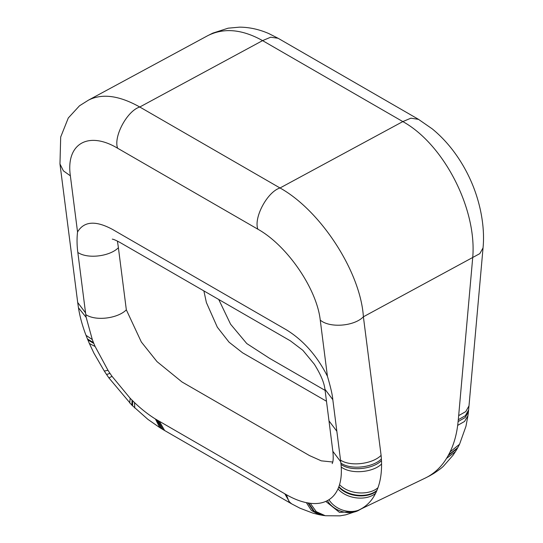 <?xml version="1.0" encoding="UTF-8"?>
<svg xmlns="http://www.w3.org/2000/svg" width="543" height="543" viewBox="0 0 543 543"><rect width="100%" height="100%" fill="white"/><g stroke="black" fill="none" stroke-linecap="round" stroke-linejoin="round"><path stroke-width="0.81" d="M118.408 247.683L117.424 241.078M126.336 309.836L118.394 247.71C110.086 256.269 87.878 259.303 77.832 252.447L85.774 314.58C95.812 321.429 117.987 318.368 126.336 309.836L141.323 341.975L157.015 361.631L182 381.973L309.49 455.577L321.28 460.837L332.75 462.018M203.869 290.905L206.388 302.553L217.336 327.219L229.071 342.199L242.599 352.814L326.479 401.243M427.253 477.053A114.58 72.416 66.8 0 1 425.271 478.071L427.293 477.032A123.105 78.104 62.5 0 0 429.873 475.525C436.586 471.276 442.145 465.561 446.536 458.38A113.263 71.072 66.3 0 0 448.172 455.604L448.545 454.932A121.788 78.687 62.7 0 0 450.099 451.912C453.914 443.909 456.439 435.065 457.668 425.386A112.129 70.244 65.7 0 0 458.102 421.572L465.154 417.553L468.405 411.852L468.602 409.917L465.365 415.7L458.292 419.719L458.102 421.572M85.774 314.58A121.123 59.065 -125.9 0 0 86.194 317.417L92.303 339.572A92.1 45.49 -126.4 0 0 93.498 342.619L93.837 343.454A95.364 47.003 -126.3 0 0 95.134 346.509L108.003 370.34A90.654 44.75 -126.4 0 0 109.978 373.34L110.012 373.38A93.606 46.101 -126.4 0 0 112.048 376.353L130.171 398.277L134.515 402.587C141.384 409.144 148.348 414.621 155.413 419.013L286.344 494.68C293.383 498.705 300.055 501.359 306.361 502.648L310.25 503.286C316.155 503.992 321.334 503.361 325.78 501.386A94.882 46.793 -126.5 0 0 327.368 500.626A90.321 44.553 -126.3 0 0 328.936 499.716C332.879 497.218 335.893 493.607 337.984 488.883A96.43 47.601 -126.4 0 0 338.73 487.071L338.9 486.609A92.127 45.436 -126.3 0 0 339.545 484.641C341.072 479.544 341.635 473.672 341.228 467.041A96.81 47.804 -126.4 0 0 341.031 464.475L340.529 460.091C350.493 466.953 372.824 463.892 381.098 455.346L363.389 316.793C360.572 272.036 320.825 210.636 280.018 187.98L139.775 107.012C119.297 95.52 102.213 93.22 88.523 100.116L207.609 35.743C223.764 27.557 242.09 29.179 262.581 40.623L402.825 121.591C443.78 144.166 477.1 209.041 472.709 257.694L458.672 415.639A370.251 301.372 37.7 0 1 458.292 419.719M85.556 312.877L77.697 302.485L59.968 163.959L63.402 170.848L70.366 175.817C65.71 143.793 88.231 130.646 117.614 148.225L257.857 229.194C287.071 245.443 316.813 288.774 320.248 320.085C329.574 328.237 354.192 326.357 363.389 316.793L479.829 253.622L483.032 247.92C484.784 230.958 481.946 208.213 473.007 185.862C467.849 173.054 461.19 161.285 453.032 150.533C446.774 142.327 439.85 135.112 432.269 128.895L418.334 119.236M340.529 460.091L332.811 399.662C332.438 394.91 330.639 387.111 327.422 376.251C316.976 355.692 303.279 340.203 286.344 329.798L112.347 229.336C95.575 220.336 83.975 221.218 77.547 231.983C76.794 238.472 76.889 245.293 77.832 252.447M332.811 399.662L324.952 389.25L328.983 420.832M340.739 461.788L332.845 451.314C333.952 462.059 332.18 463.111 332.201 463.62L332.201 463.62M86.194 317.417L78.463 307.793M341.031 464.475C351.063 471.704 373.068 469.118 381.485 460.62L381.376 458.991A165.092 90.416 -127.4 0 0 381.098 455.346M325.78 501.386L339.463 512.382L355.4 511.601L359.371 509.782A125.827 66.348 -123.8 0 0 360.328 509.307L362.514 508.065C368.086 504.603 372.437 499.709 375.559 493.37A125.643 66.551 -124.5 0 0 376.679 490.967L376.923 490.383A117.03 59.506 -119.5 0 0 377.962 487.723C380.433 480.847 381.634 472.946 381.566 464.014A124.917 66.891 -124.7 0 0 381.485 460.62M88.523 100.116L79.509 105.783L68.282 117.994L60.694 137.006L59.968 163.959M429.601 475.865L427.293 477.032M429.642 475.838L433.721 473.469L429.873 475.525M433.728 473.469C438.676 470.197 441.948 467.74 443.536 466.098L453.052 455.231L455.401 451.708L446.536 458.38M455.394 451.722L457.335 448.464L448.172 455.604M457.769 447.676L448.545 454.932M457.335 448.464L459.548 444.255L450.099 451.912M459.554 444.249L465.962 426.289L467.937 415.734L464.584 421.436L457.668 425.386M468.595 409.992L468.976 405.899L465.772 411.594L458.672 415.639M257.857 229.194C253.513 217.621 267.434 191.727 280.018 187.98L402.825 121.591L410.929 118.177L418.551 119.365M418.3 119.216L278.057 38.248L270.685 37.209L262.581 40.623L139.775 107.012C127.198 110.758 113.277 136.653 117.614 148.225M336.843 431.244L328.963 420.839M332.839 451.308L328.888 420.078M155.413 419.013L159.798 427.633L147.852 419.325L132.268 405.499M134.515 402.587L134.759 408.003M132.628 400.754L132.573 405.892M132.044 400.171L131.881 405.207L108.899 377.901L106.571 374.5M130.171 398.277L129.716 403.015M112.048 376.353L108.899 377.901M110.012 373.38L106.584 374.527L109.978 373.34M108.003 370.34L104.283 371.045L93.925 353.174L89.303 343.359M95.134 346.509L89.357 343.481L87.674 339.429M93.837 343.454L87.844 339.918L87.443 338.941M93.498 342.619L87.45 338.961L86.025 335.33C83.398 328.59 80.099 318.259 78.47 307.84L77.697 302.485M92.303 339.572L86.025 335.33M77.547 231.983L70.366 175.817M320.248 320.085L327.422 376.251M340.889 463.07C350.927 470.204 372.98 467.503 381.376 458.991M341.228 467.041C351.246 474.616 373.089 472.471 381.566 464.014M339.545 484.641C348.844 494.605 369.084 495.61 377.962 487.723M338.9 486.609C348.117 496.818 367.95 498.148 376.923 490.383M338.73 487.071C347.92 497.313 367.699 498.712 376.679 490.967M337.984 488.883C347.025 499.336 366.539 501.013 375.559 493.37M328.936 499.716C336.287 511.309 353.33 514.839 362.514 508.065M327.368 500.626C334.454 512.28 351.111 515.952 360.328 509.307M310.25 503.286L316.284 511.669L325.318 515.741M308.594 503.056L314.18 511.187L322.596 515.334L324.449 515.619M308.01 502.961L313.433 511.011L321.687 515.198M306.361 502.648L311.417 510.481L319.203 514.696L320.886 515.035M286.344 494.68L288.978 501.522L291.652 503.856L163.036 429.594M284.824 493.804L290.03 502.92M159.452 421.422L164.658 430.538M157.965 420.56L163.015 429.588L159.798 427.633M156.703 419.807L161.393 428.624M325.094 390.397L269.504 358.299L246.766 343.549L230.585 324.212L218.734 299.485M467.937 415.734L468.405 411.852M468.996 405.879L483.039 247.941M207.569 35.763L212.842 33.109L228.135 28.182L239.572 27.15C249.4 27.211 259.16 29.363 268.866 33.598L278.091 38.275M112.299 239.137C113.636 239.307 116.134 240.379 119.793 242.354L290.403 340.861L302.838 350.296L314.302 364.183C320.648 374.317 324.191 382.666 324.924 389.229M106.543 374.473L104.276 371.039M355.407 511.601L345.843 514.805L340.013 515.85L325.25 515.735M322.603 515.355L321.66 515.198M319.223 514.723L312.931 513.142L300.014 508.221L291.659 503.856M359.371 509.782L425.264 478.071"/></g></svg>
